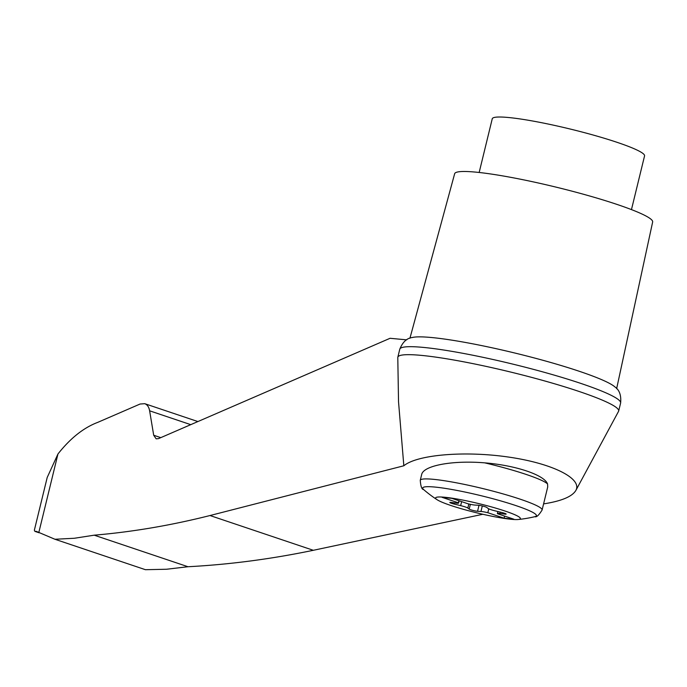 <?xml version="1.0" encoding="UTF-8"?>
<svg xmlns="http://www.w3.org/2000/svg" width="687" height="687" viewBox="0 0 687 687"><rect width="100%" height="100%" fill="white"/><g stroke="black" fill="none" stroke-linecap="round" stroke-linejoin="round"><path stroke-width="1.03" d="M510.535 519.226A43.642 4.723 13.7 0 1 469.041 510.87A43.642 4.723 13.7 0 1 437.121 499.732A43.642 4.723 13.7 0 1 479.097 503.683A43.642 4.723 13.7 0 1 518.196 519.501A43.642 4.723 13.7 0 1 510.535 519.226M456.082 503.107A7.84 0.85 -166.3 0 0 458.581 503.082A7.84 0.85 -166.3 0 0 458.384 502.815L442.11 497.345L451.883 498.358L468.148 503.829A7.84 0.85 -166.3 0 0 475.009 505.065L478.418 505.263A4.706 0.507 -166.3 0 1 483.081 506.147A4.706 0.507 -166.3 0 1 486.765 507.435L488.122 508.483A7.84 0.85 -166.3 0 0 495.31 510.905L501.742 512.476A4.706 0.507 -166.3 0 1 506.156 514.082A4.706 0.507 -166.3 0 1 504.653 514.091L499.887 513.438A7.84 0.85 -166.3 0 0 497.388 513.455A7.84 0.85 -166.3 0 0 497.586 513.73L513.85 519.2L504.086 518.187L487.822 512.717A7.84 0.85 -166.3 0 0 480.952 511.472L477.551 511.283A4.706 0.507 -166.3 0 1 472.888 510.398A4.706 0.507 -166.3 0 1 469.204 509.101L467.847 508.054A7.84 0.85 -166.3 0 0 460.659 505.641L454.227 504.069A4.706 0.507 -166.3 0 1 449.813 502.463A4.706 0.507 -166.3 0 1 451.307 502.455L456.082 503.107M543.589 503.889C561.416 501.106 572.177 496.624 575.861 490.441C582.628 478.401 551.824 463.193 508.097 457.001C464.489 450.672 417.086 454.665 403.836 465.777L210.007 515.533C170.951 525.383 132.351 531.936 94.205 535.182L74.402 538.256L54.934 539.261L36.282 531.352L34.882 531.36L34.35 530.218L47.205 477.474L57.957 453.987C70.349 438.254 83.625 427.709 97.786 422.35L140.071 404.033L144.751 403.681C147.301 404.634 148.933 407.013 149.629 410.817L153.699 435.249L160.792 437.636M575.861 490.441L618.54 411.358A113.656 12.289 -166.3 0 0 618.669 411.032A113.656 12.289 -166.3 0 0 511.162 372.174A113.656 12.289 -166.3 0 0 397.833 357.197A113.656 12.289 -166.3 0 0 397.79 357.549L398.529 401.689M398.52 401.689L403.836 465.777M153.699 435.249L156.138 438.813L158.474 438.641L390.061 338.287L406.73 339.85M54.934 539.261L145.421 569.695L166.537 569.248L187.98 566.732C229.338 564.559 271.116 559.081 313.324 550.296L482.849 514.271M631.465 209.604L644.561 155.889A78.378 8.476 -166.3 0 0 617.252 142.389A78.378 8.476 -166.3 0 0 537.054 121.822A78.378 8.476 -166.3 0 0 492.261 118.757L479.165 172.48M94.205 535.182L187.98 566.732M616.643 388.653L652.65 221.987A101.899 11.018 -166.3 0 0 617.141 204.468A101.899 11.018 -166.3 0 0 513.009 177.761A101.899 11.018 -166.3 0 0 454.657 173.725L409.924 338.262M579.347 371.306A106.408 11.507 -166.3 0 0 412.191 337.532C406.79 338.193 402.651 342.083 399.782 349.194A113.656 12.289 -166.3 0 0 399.774 349.211A113.656 12.289 -166.3 0 1 513.103 364.187A113.656 12.289 -166.3 0 1 620.619 403.029C621.34 395.394 619.459 390.036 614.968 386.97A106.408 11.507 -166.3 0 0 579.347 371.306M421.646 474.605C423.226 465.588 452.51 460.135 484.747 462.858C515.679 465.331 544.465 475 547.565 483.992L547.719 486.954L542.103 510.003A62.706 6.784 13.7 0 0 482.789 488.56A62.706 6.784 13.7 0 0 420.264 480.299L421.646 474.605M504.593 516.092L504.086 518.187M458.89 500.711L458.384 502.815M488.758 508.852L487.822 512.717M618.669 411.032L620.619 403.046A113.656 12.289 -166.3 0 0 620.619 403.029M38.79 532.631L57.957 453.987M210.007 515.533L313.324 550.296M149.629 410.817L190.754 424.652M484.747 462.858A62.706 6.784 13.7 0 1 547.565 483.992M420.264 480.299C420.719 486.422 421.835 489.513 423.604 489.548A58.524 6.329 13.7 0 1 481.046 495.696A58.524 6.329 13.7 0 1 534.881 516.676C536.461 517.457 538.874 515.224 542.103 510.003M454.511 502.893L454.227 504.069M461.63 501.63L460.659 505.641M468.835 503.992L467.847 508.054M470.363 504.335L469.204 509.101M479.002 505.314L477.551 511.283M482.3 505.95L480.952 511.472M500.213 512.107L499.887 513.438M504.825 513.378L504.653 514.091M39.099 532.777L34.882 531.36M197.89 421.56L144.751 403.681M518.196 519.501A125.412 125.412 0 0 0 534.881 516.676M423.604 489.548A125.412 125.412 0 0 0 437.121 499.732M458.581 503.082L459.139 500.797M497.388 513.455L497.852 511.532M397.833 357.197L399.774 349.211"/></g></svg>
